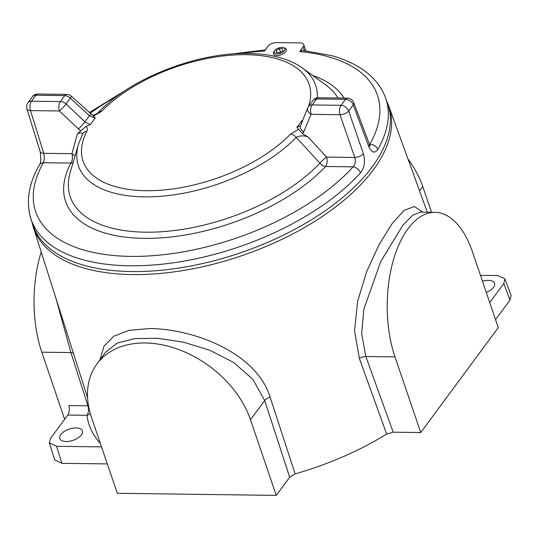 <?xml version="1.0" encoding="UTF-8"?>
<svg xmlns="http://www.w3.org/2000/svg" width="538" height="538" viewBox="0 0 538 538"><rect width="100%" height="100%" fill="white"/><g stroke="black" fill="none" stroke-linecap="round" stroke-linejoin="round"><path stroke-width="0.81" d="M486.258 292.356A11.937 5.925 -18.8 0 0 494.577 283.291A11.937 5.925 -18.8 0 0 488.296 280.338A11.937 5.925 -18.8 0 0 482.451 281.186M66.073 441.523A11.937 5.925 -18.8 0 0 77.963 437.952A11.937 5.925 -18.8 0 0 82.401 430.871A11.937 5.925 -18.8 0 0 76.127 427.918A11.937 5.925 -18.8 0 0 64.237 431.489A11.937 5.925 -18.8 0 0 59.799 438.564A11.937 5.925 -18.8 0 0 66.073 441.523M386.99 101.864A187.775 93.229 161.2 0 1 388.813 106.194A187.775 93.229 161.2 0 1 320.07 217.944A187.775 93.229 161.2 0 1 132.341 274.568A187.775 93.229 161.2 0 1 33.322 227.218A187.775 93.229 161.2 0 1 32.125 222.665M99.86 360.009L103.989 346.183L113.7 336.284L129.214 330.332L150.008 328.516C195.301 329.195 256.7 353.311 270.15 397.266L295.127 473.891L289.679 477.226L276.25 495.404L117.318 493.285L91.554 417.609A92.092 65.004 36.5 0 1 96.948 363.95A92.092 65.004 36.5 0 1 177.997 349.29A92.092 65.004 36.5 0 1 250.486 419.727L276.25 495.404M503.803 283.486L504.92 278.845L511.1 295.463L509.99 300.103L503.803 283.486L489.728 302.551M504.92 278.845L497.778 275.557L480.461 275.328M101.527 446.896L56.598 446.298L61.863 463.319L54.661 459.849L49.395 442.835L56.598 446.298M49.395 442.835L50.565 438.369L67.795 415.054C69.409 412.35 69.765 409.189 68.857 405.558L87.929 405.813A6.819 3.443 -89.2 0 1 86.968 415.309L67.795 415.054M431.516 212.295L422.747 186.531A92.092 65.004 -143.5 0 0 407.986 159.006M434.966 212.342L420.252 212.14L412.438 215.382L402.848 225.294L380.642 261.703L363.829 309.37L361.657 333.721L365.853 356.506L394.986 356.889A92.092 46.524 -89.2 0 1 393.022 261.441A92.092 46.524 -89.2 0 1 434.966 212.342A92.092 46.524 -89.2 0 1 472.498 251.952L498.262 327.629L420.75 432.565L394.986 356.889M289.679 477.226L264.696 400.494L252.873 379.33L233.754 362.545L209.934 350.299L183.767 342.249L157.728 338.294L134.702 338.597L117.076 343.163L105.818 351.939L96.948 363.95M88.514 405.854A6.819 3.457 162.3 0 0 87.929 405.813L70.929 352.578L55.871 298.086M41.224 252.046A92.092 46.524 90.8 0 0 41.803 352.188L64.647 419.31M393.217 432.202L386.667 434.085L359.364 358.476A6.819 3.315 -19.9 0 1 365.853 356.506L393.217 432.202L420.75 432.565M509.99 300.103L495.545 319.653M359.364 358.476L354.522 330.85L357.669 301.186L366.613 271.771L378.96 244.884L392.269 223.398L404.394 210.183L414.368 206.518L422.707 212.174M107.318 463.924L61.863 463.319M386.667 434.085A192.234 95.441 161.2 0 1 295.127 473.891M363.399 153.787L348.664 111.016A6.819 4.714 38.1 0 0 340.991 105.313L312.114 104.93A6.819 4.687 38.4 0 0 308.678 106.295A6.819 6.819 0 0 0 307.696 107.977A6.819 4.681 -158 0 0 311.119 114.325A6.819 3.443 -89.2 0 1 312.114 104.93A145.953 72.462 161.2 0 0 316.519 98.965A6.819 3.443 -89.2 0 1 318.516 97.748A6.819 6.819 0 0 0 312.8 100.72A6.819 4.936 34.4 0 1 316.519 98.965L345.396 99.348A6.819 3.443 -89.2 0 1 347.393 98.131A6.819 6.819 0 0 1 353.701 102.576A6.819 3.41 159.6 0 1 353.237 104.823A186.222 92.455 161.2 0 1 348.664 111.016A6.819 3.241 161 0 1 339.996 114.708L311.119 114.325L302.847 133.888L307.951 136.874L326.6 157.089L354.744 157.466L339.996 114.708A6.819 3.443 -89.2 0 1 340.991 105.313A179.403 89.073 -18.8 0 0 345.396 99.348A6.819 4.916 34.8 0 1 353.237 104.823L368.759 146.538C371.724 152.731 374.73 153.713 377.79 149.483A6.819 5.165 -150.3 0 0 369.747 144.319A180.533 89.631 -18.8 0 0 299.733 51.561L301.885 50.343L331.462 55.575C348.563 60.29 362.182 67.586 372.303 77.479C378.335 83.457 382.74 90.229 385.504 97.775L387.562 103.444A187.473 93.081 161.2 0 1 318.926 215.012A187.473 93.081 161.2 0 1 131.494 271.549A187.473 93.081 161.2 0 1 32.636 224.265L30.807 218.529A187.352 93.02 161.2 0 0 129.604 265.779A187.352 93.02 161.2 0 0 360.514 172.859C364.495 167.56 365.457 161.198 363.399 153.787A6.819 3.241 161 0 1 354.744 157.466C355.88 161.111 355.336 164.238 353.103 166.854L325.604 166.484A6.819 4.317 43.4 0 1 319.928 163.169L296.236 137.385A125.267 62.193 161.2 0 1 144.319 196.868A125.267 62.193 161.2 0 1 78.487 144.157L70.303 172.025A142.987 70.989 -18.8 0 0 145.448 232.187A142.987 70.989 -18.8 0 0 319.928 163.169A6.819 1.13 -42.7 0 1 326.6 157.089A6.819 3.443 -89.2 0 1 325.604 166.484A148.898 73.928 161.2 0 1 143.915 238.361A148.898 73.928 161.2 0 1 70.915 163.095A6.819 3.443 90.8 0 0 71.91 153.7L77.418 133.807L80.606 130.929L59.388 110.969L30.511 110.586A6.819 3.362 162.8 0 1 26.9 108.817L40.148 151.555A6.819 3.362 -17.2 0 0 43.76 153.323L71.91 153.7A6.819 4.586 15.5 0 1 74.95 156.215M37.916 94.016A6.819 6.819 0 0 0 32.448 96.625A6.819 4.714 -141.9 0 1 35.911 95.226A6.819 3.443 90.8 0 1 37.916 94.016L66.793 94.399A6.819 6.819 0 0 1 71.312 96.194A6.819 0.861 132.6 0 1 70.337 98.178A6.819 4.687 -141.6 0 0 64.789 95.616L35.911 95.226A179.403 89.073 -18.8 0 0 31.507 101.191A6.819 3.443 90.8 0 0 30.511 110.586L43.76 153.323C44.52 156.982 44.398 160.116 43.41 162.725A180.533 89.631 -18.8 0 0 130.599 256.384A180.533 89.631 -18.8 0 0 353.103 166.854A6.819 4.412 -137.8 0 1 360.514 172.859M308.563 106.443A119.362 59.261 -18.8 0 0 246.317 54.688A119.362 59.261 -18.8 0 0 101.568 111.366L93.558 116.107L95.273 118.064L89.476 115.804L70.337 98.178A140.364 69.691 -18.8 0 0 66.1 103.915L84.957 121.924L90.471 124.574L85.919 126.45C87.465 127.708 87.768 129.328 86.833 131.312A6.819 5.266 -152.9 0 0 82.67 133.801L78.487 144.157M32.448 96.625L27.815 102.906A6.819 4.916 -145.2 0 1 31.507 101.191L60.384 101.574A6.819 4.936 -145.6 0 1 66.1 103.915A6.819 0.726 133.7 0 1 59.388 110.969A6.819 3.443 90.8 0 1 60.384 101.574A145.953 72.462 161.2 0 1 64.789 95.616A6.819 3.443 90.8 0 1 66.793 94.399M86.833 131.312A119.362 59.261 -18.8 0 0 145.852 190.701A119.362 59.261 -18.8 0 0 290.601 134.023A6.819 4.257 44 0 1 296.236 137.385C299.767 135.556 303.674 135.388 307.951 136.874M302.517 120.794L301.704 120.815L302.679 120.391M290.601 134.023L298.61 129.281L296.895 127.318L300.554 125.657A6.819 4.681 -158 0 0 303.97 132.005M101.568 111.366A6.819 4.257 -136 0 0 98.575 112.227L98.575 112.227C97.546 113.336 95.535 114.426 92.529 115.509M71.312 96.194L93.558 116.107M90.471 113.794A6.819 0.861 132.6 0 1 89.476 115.804A125.334 62.226 161.2 0 0 84.957 121.924A6.819 0.726 133.7 0 1 78.232 128.999M85.919 126.45L80.606 130.929M82.381 134.54C82.677 132.664 81.023 132.422 77.418 133.807M302.847 133.888L298.61 129.281M368.759 146.538A6.819 3.41 -20.4 0 0 369.209 144.319L369.747 144.319L369.445 144.897M40.148 151.555C41.224 158.508 40.969 162.974 39.395 164.951L39.395 164.951A6.819 5.165 29.7 0 1 43.41 162.725L70.915 163.095A6.819 5.232 28.1 0 0 73.094 162.523M370.171 146.128L353.701 102.576M299.733 51.561L303.19 46.88A6.819 3.389 -18.8 0 0 303.762 44.6A6.819 3.389 -18.8 0 0 300.177 42.912L276.633 42.596A6.819 3.389 -18.8 0 0 267.87 46.409L264.414 51.09A180.533 89.631 -18.8 0 0 240.123 53.565M283.412 47.64L284.562 47.983A6.819 3.389 161.2 0 1 286.344 49.422A6.819 3.389 161.2 0 1 283.808 53.47A6.819 3.389 161.2 0 1 277.016 55.508A6.819 3.389 161.2 0 1 273.432 53.82A6.819 3.389 161.2 0 1 273.97 51.594L274.669 50.612A5.629 2.791 161.2 0 1 281.925 47.431A5.629 2.791 161.2 0 1 283.412 47.64A5.629 2.791 161.2 0 1 283.936 51.251A5.629 2.791 161.2 0 1 277.184 53.847A5.629 2.791 161.2 0 1 274.669 50.612M282.954 50.686L282.685 48.723L279.289 48.676L276.155 50.592L276.418 52.563L279.821 52.61L282.954 50.686M276.155 50.592L276.828 52.569M279.289 48.676L280.486 52.193M100.33 443.393A198.583 98.595 161.2 0 1 86.968 415.309A6.819 5.891 172.6 0 0 90.236 413.366M419.546 190.856L422.747 186.531M270.15 397.266A6.819 3.289 -18 0 0 264.696 400.494L250.486 419.727M73.376 353.123A6.819 3.457 -17.7 0 0 70.929 352.578L41.803 352.188M385.504 97.775A187.352 93.02 161.2 0 1 377.79 149.483M98.575 112.227C130.438 78.292 197.251 52.206 248.321 53.47C270.984 53.766 288.993 58.595 302.349 67.949A125.267 62.193 161.2 0 1 317.225 97.855M95.273 118.064A119.745 59.449 -18.8 0 0 90.471 124.574M296.895 127.318A119.745 59.449 -18.8 0 0 301.704 120.815M337.938 98.01A142.987 70.989 -18.8 0 0 325.84 85.031L302.349 67.949M312.679 75.461A148.898 73.928 161.2 0 1 344.031 98.091M119.019 94.789A180.533 89.631 -18.8 0 0 90.088 113.444M304.454 50.592L303.19 46.88M33.322 227.218L87.58 397.757M388.813 106.194L427.306 212.234M307.696 107.977L300.554 125.657M308.678 106.295L312.8 100.72M318.516 97.748L347.393 98.131M27.815 102.906A6.819 6.819 0 0 0 26.9 108.817M39.395 164.951C28.635 183.74 25.777 201.602 30.807 218.529M265.274 49.926L229.968 54.203M127.452 89.1L89.207 112.637M305.853 50.747L303.762 44.6"/></g></svg>
